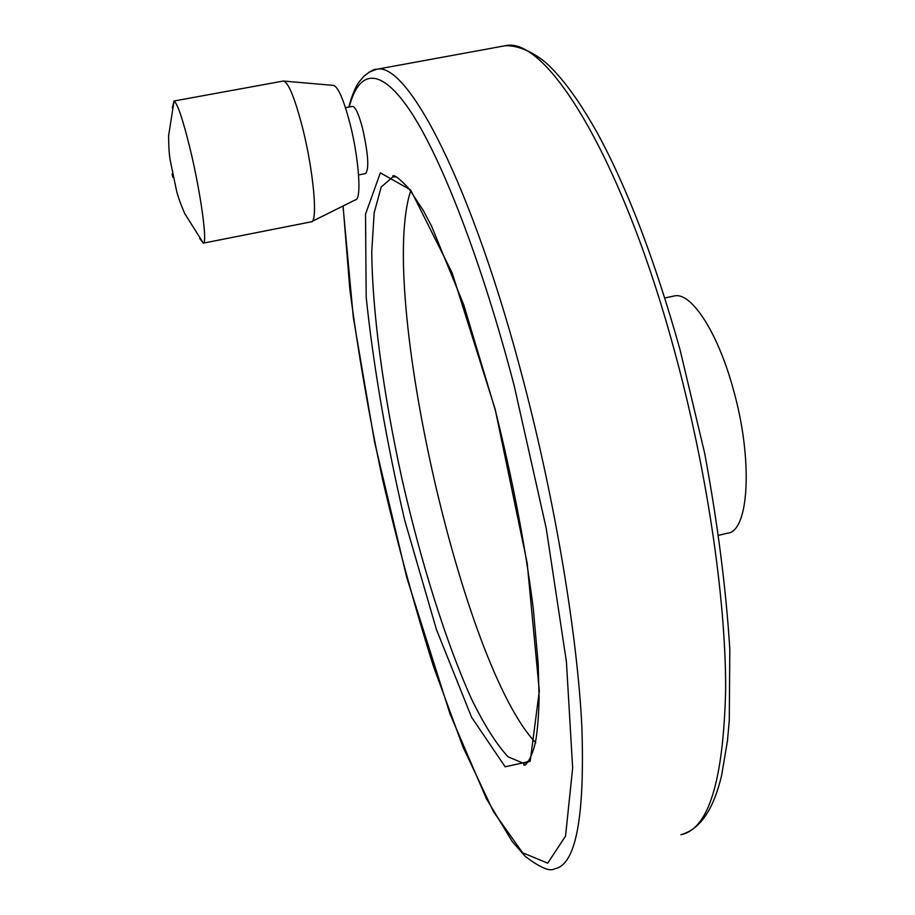 <?xml version="1.0" encoding="UTF-8"?>
<svg xmlns="http://www.w3.org/2000/svg" width="915" height="915" viewBox="0 0 915 915"><rect width="100%" height="100%" fill="white"/><g stroke="black" fill="none" stroke-linecap="round" stroke-linejoin="round"><path stroke-width="1.37" d="M718.893 535.252L727.379 533.216C749.156 531.992 753.342 459.056 733.041 388.418C717.566 331.859 691.225 292.022 674.527 295.911L673.337 296.163M352.469 106.415L352.618 106.38C355.489 106.895 358.817 114.272 362.603 128.5C368.299 154.143 369.271 169.161 365.508 173.587L358.589 174.925M410.686 190.915C377.712 291.096 462.498 666.543 535.824 742.831M312.061 221.407L355.455 199.836C361.86 200.088 359.035 158.444 349.85 123.045C343.525 99.14 338.035 86.593 333.369 85.392L283.787 81.069M311.192 221.842C318.123 222.722 313.696 171.54 302.499 127.551C294.813 97.939 288.465 82.43 283.456 81.035L283.055 81.092M199.653 238.438L203.347 243.127C207.659 243.161 200.717 192.482 190.068 148.665C182.874 119.396 177.533 103.544 174.056 101.096L172.283 107.764M342.999 206.035L353.339 317.574L374.612 442.231L406.832 577.8L450.043 714.009L486.425 798.772L512.183 841.468L525.302 856.429C540.102 867.66 549.835 871.789 554.501 868.85C575.775 865.27 584.891 817.861 581.86 726.613C577.388 635.49 555.542 503.513 523.746 382.127C472.449 184.658 407.244 60.745 376.42 69.323L505.114 45.75C522.797 45.029 541.371 57.748 550.19 66.772C565.218 81.595 580.979 103.784 597.495 133.327C627.404 188.284 654.877 260.249 679.914 349.233L704.71 453.417C717.737 523.757 726.098 589.1 729.815 649.421L729.278 720.448L727.482 740.647L721.683 775.119C713.586 809.615 699.975 829.482 680.84 834.72C708.496 829.345 723.433 781.044 725.641 689.796C725.984 598.833 706.757 468.446 674.035 349.278C621.342 155.447 545.649 35.491 505.114 45.75L501.912 46.333M348.752 107.112C352 95.377 355.375 87.085 358.874 82.236L363.77 76.38C370.118 71.233 374.327 68.888 376.42 69.323L368.756 72.308M343.091 205.989L349.85 289.334C357.788 350.353 368.654 413.557 382.459 478.922C397.613 544.139 414.621 606.634 433.47 666.417L463.082 747.2L493.482 811.639L522.602 852.78L547.719 863.165L565.55 836.081L572.653 768.017L566.408 661.659L546.175 528.081L514.196 385.753C481.77 261.759 442.242 159.988 411.418 112.739C380.514 65.72 358.977 69.666 349.233 107.021M495.141 409.131L452.147 272.864L410.652 189.943L380.343 172.878L365.52 214.156L366.183 297.215C373.56 367.167 386.393 441.488 404.67 520.155L436.432 629.509L471.625 717.314L505.137 766.793L530.208 761.291L539.312 690.939L527.2 563.251L495.141 409.131M396.355 176.972L392.947 176.824L381.2 187.003L374.166 212.795L371.765 251.396C372.233 311.946 383.476 394.342 401.719 477.79C420.637 561.147 445.674 641.667 471.408 698.763C484.252 725.035 496.49 744.398 508.122 756.854L523.586 763.316L528.927 760.857M664.805 297.981L674.527 295.911M395.131 176.401L392.947 176.824L392.741 175.886C394.491 174.651 399.889 178.917 408.948 188.684L423.302 210.484L431.583 226.154L463.756 304.889L495.049 409.257C512.491 478.82 525.233 545.18 533.262 608.361L538.203 663.993L539.084 698.156C538.763 713.54 537.791 726.853 536.167 738.108C532.587 759.827 523.826 766.827 525.141 764.814L524.009 765.192L523.586 763.316L528.001 762.172M345.481 107.718L352.618 106.38M203.302 243.15L311.1 221.853M173.793 101.05L283.353 81.035M174.056 101.096L168.589 135.889C168.795 155.39 170.19 159.496 170.384 161.12L176.321 189.748C176.801 191.338 177.155 195.65 184.681 213.515L203.347 243.127M172.672 175.508L172.706 177.133L172.043 173.942L172.672 175.508"/></g></svg>
